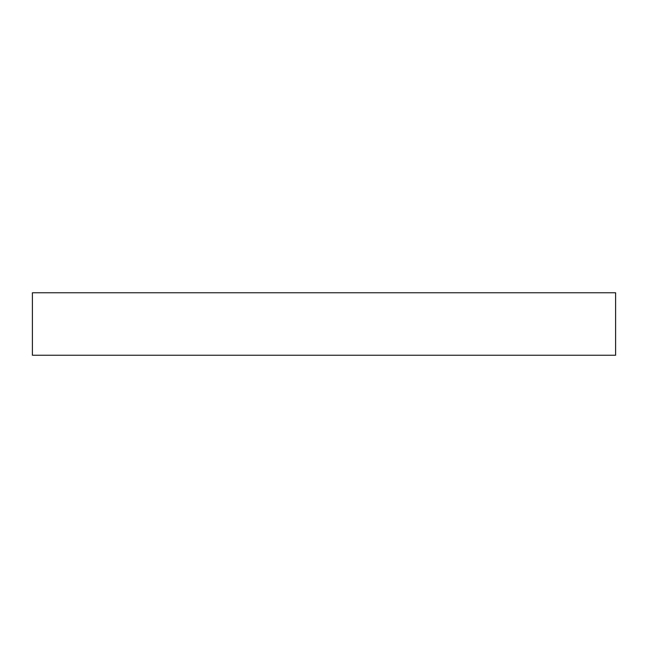 <?xml version="1.0" encoding="UTF-8"?>
<svg xmlns="http://www.w3.org/2000/svg" width="648" height="648" viewBox="0 0 648 648"><rect width="100%" height="100%" fill="white"/><g stroke="black" fill="none" stroke-linecap="round" stroke-linejoin="round"><path stroke-width="0.97" d="M324 355.242L615.6 355.242L615.6 292.758L32.4 292.758L32.4 355.242L324 355.242"/></g></svg>
